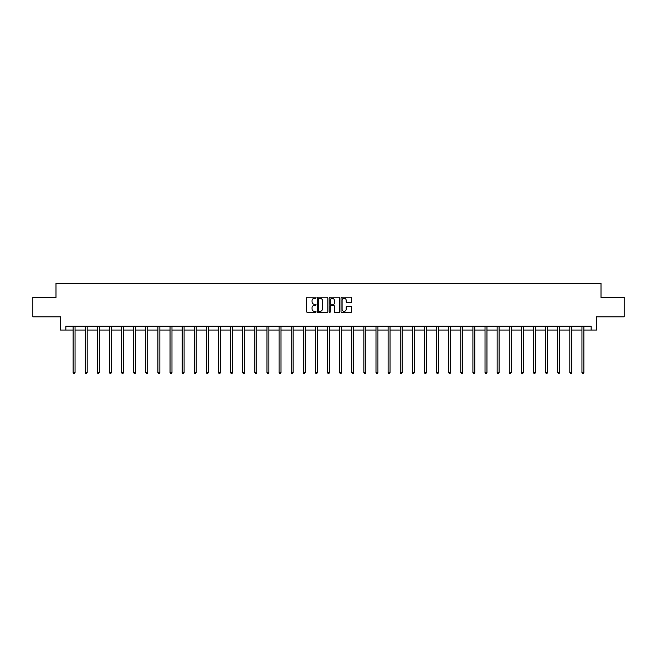 <?xml version="1.0" encoding="UTF-8"?>
<svg xmlns="http://www.w3.org/2000/svg" width="657" height="657" viewBox="0 0 657 657"><rect width="100%" height="100%" fill="white"/><g stroke="black" fill="none" stroke-linecap="round" stroke-linejoin="round"><path stroke-width="0.99" d="M316.074 297.72A0.534 0.534 0 0 0 315.541 297.186L307.443 297.186A0.764 0.764 0 0 0 306.679 297.95L306.679 311.664A0.764 0.764 0 0 0 307.443 312.428L315.541 312.428A0.534 0.534 0 0 0 316.074 311.894A0.534 0.534 0 0 0 315.541 311.361L314.489 311.361A2.439 2.439 0 0 1 312.05 308.921L312.05 307.78A2.439 2.439 0 0 1 314.489 305.341L315.541 305.341A0.534 0.534 0 0 0 316.074 304.807A0.534 0.534 0 0 0 315.541 304.273L314.489 304.273A2.439 2.439 0 0 1 312.05 301.834L312.05 300.692A2.439 2.439 0 0 1 314.489 298.253L315.541 298.253A0.534 0.534 0 0 0 316.074 297.72M350.781 302.557A0.764 0.764 0 0 0 351.536 301.793L351.536 297.95A0.764 0.764 0 0 0 350.781 297.186L341.78 297.186A0.764 0.764 0 0 0 341.024 297.95L341.024 311.664A0.764 0.764 0 0 0 341.78 312.428L350.781 312.428A0.764 0.764 0 0 0 351.536 311.664L351.536 307.016A0.764 0.764 0 0 0 350.781 306.252L346.929 306.252A0.764 0.764 0 0 0 346.165 307.016L346.165 309.324A2.037 2.037 0 0 1 344.128 311.361A2.037 2.037 0 0 1 342.092 309.324L342.092 300.29A2.037 2.037 0 0 1 344.128 298.253A2.037 2.037 0 0 1 346.165 300.29L346.165 301.793A0.764 0.764 0 0 0 346.929 302.557L350.781 302.557M65.856 330.044L65.856 326.159L591.144 326.159L591.144 330.044L596.581 330.044L596.581 316.846L624.15 316.846L624.15 297.432L601.007 297.432L601.007 283.446L55.993 283.446L55.993 297.432L32.85 297.432L32.85 316.846L60.419 316.846L60.419 330.044L73.116 330.044M327.835 297.95A0.764 0.764 0 0 0 327.071 297.186L318.078 297.186A0.764 0.764 0 0 0 317.315 297.95L317.315 311.664A0.764 0.764 0 0 0 318.078 312.428L327.071 312.428A0.764 0.764 0 0 0 327.835 311.664L327.835 297.95M329.929 297.186L338.922 297.186A0.764 0.764 0 0 1 339.685 297.95L339.685 311.664A0.764 0.764 0 0 1 338.922 312.428L335.078 312.428A0.764 0.764 0 0 1 334.314 311.664L334.314 306.105A0.764 0.764 0 0 0 333.551 305.341L330.997 305.341A0.764 0.764 0 0 0 330.233 306.105L330.233 311.894A0.534 0.534 0 0 1 329.699 312.428A0.534 0.534 0 0 1 329.165 311.894L329.165 297.95A0.764 0.764 0 0 1 329.929 297.186M75.054 330.044L85.229 330.044M87.176 330.044L97.343 330.044M99.289 330.044L109.464 330.044M111.403 330.044L121.578 330.044M123.516 330.044L133.691 330.044M135.629 330.044L145.805 330.044M147.751 330.044L157.918 330.044M159.865 330.044L170.032 330.044M171.978 330.044L182.153 330.044M184.091 330.044L194.267 330.044M196.205 330.044L206.38 330.044M208.318 330.044L218.494 330.044M220.44 330.044L230.607 330.044M232.553 330.044L242.729 330.044M244.667 330.044L254.842 330.044M256.78 330.044L266.956 330.044M268.894 330.044L279.069 330.044M281.007 330.044L291.182 330.044M293.129 330.044L303.296 330.044M305.242 330.044L315.417 330.044M317.356 330.044L327.531 330.044M329.469 330.044L339.644 330.044M341.583 330.044L351.758 330.044M353.704 330.044L363.871 330.044M365.818 330.044L375.993 330.044M377.931 330.044L388.106 330.044M390.044 330.044L400.22 330.044M402.158 330.044L412.333 330.044M414.271 330.044L424.447 330.044M426.393 330.044L436.56 330.044M438.506 330.044L448.682 330.044M450.62 330.044L460.795 330.044M462.733 330.044L472.909 330.044M474.847 330.044L485.022 330.044M486.968 330.044L497.135 330.044M499.082 330.044L509.249 330.044M511.195 330.044L521.371 330.044M523.309 330.044L533.484 330.044M535.422 330.044L545.597 330.044M547.536 330.044L557.711 330.044M559.657 330.044L569.824 330.044M571.771 330.044L581.946 330.044M583.884 330.044L591.144 330.044M318.916 298.253A0.534 0.534 0 0 0 318.382 298.787L318.382 310.827A0.534 0.534 0 0 0 318.916 311.361L320.016 311.361A2.439 2.439 0 0 0 322.456 308.921L322.456 300.692A2.439 2.439 0 0 0 320.016 298.253L318.916 298.253M334.314 300.331A2.037 2.037 0 0 0 332.27 298.286A2.037 2.037 0 0 0 330.233 300.331L330.233 303.509A0.764 0.764 0 0 0 330.997 304.273L333.551 304.273A0.764 0.764 0 0 0 334.314 303.509L334.314 300.331M75.161 326.159L75.112 326.274A0.78 0.78 0 0 0 75.054 326.57L75.054 372.544L73.116 372.544L73.116 326.57A0.78 0.78 0 0 0 73.058 326.274L73.017 326.159M75.054 372.544L74.479 373.554L73.699 373.554L73.116 372.544M87.274 326.159L87.225 326.274A0.78 0.78 0 0 0 87.176 326.57L87.176 372.544L85.229 372.544L85.229 326.57A0.78 0.78 0 0 0 85.172 326.274L85.131 326.159M87.176 372.544L86.593 373.554L85.812 373.554L85.229 372.544M99.388 326.159L99.347 326.274A0.78 0.78 0 0 0 99.289 326.57L99.289 372.544L97.343 372.544L97.343 326.57A0.78 0.78 0 0 0 97.293 326.274L97.244 326.159M99.289 372.544L98.706 373.554L97.926 373.554L97.343 372.544M111.501 326.159L111.46 326.274A0.78 0.78 0 0 0 111.403 326.57L111.403 372.544L109.464 372.544L109.464 326.57A0.78 0.78 0 0 0 109.407 326.274L109.358 326.159M111.403 372.544L110.819 373.554L110.047 373.554L109.464 372.544M123.623 326.159L123.573 326.274A0.78 0.78 0 0 0 123.516 326.57L123.516 372.544L121.578 372.544L121.578 326.57A0.78 0.78 0 0 0 121.52 326.274L121.471 326.159M123.516 372.544L122.933 373.554L122.161 373.554L121.578 372.544M135.736 326.159L135.687 326.274A0.78 0.78 0 0 0 135.629 326.57L135.629 372.544L133.691 372.544L133.691 326.57A0.78 0.78 0 0 0 133.634 326.274L133.593 326.159M135.629 372.544L135.046 373.554L134.274 373.554L133.691 372.544M147.85 326.159L147.8 326.274A0.78 0.78 0 0 0 147.751 326.57L147.751 372.544L145.805 372.544L145.805 326.57A0.78 0.78 0 0 0 145.747 326.274L145.706 326.159M147.751 372.544L147.168 373.554L146.388 373.554L145.805 372.544M159.963 326.159L159.922 326.274A0.78 0.78 0 0 0 159.865 326.57L159.865 372.544L157.918 372.544L157.918 326.57A0.78 0.78 0 0 0 157.861 326.274L157.82 326.159M159.865 372.544L159.281 373.554L158.501 373.554L157.918 372.544M172.077 326.159L172.035 326.274A0.78 0.78 0 0 0 171.978 326.57L171.978 372.544L170.032 372.544L170.032 326.57A0.78 0.78 0 0 0 169.982 326.274L169.933 326.159M171.978 372.544L171.395 373.554L170.615 373.554L170.032 372.544M184.19 326.159L184.149 326.274A0.78 0.78 0 0 0 184.091 326.57L184.091 372.544L182.153 372.544L182.153 326.57A0.78 0.78 0 0 0 182.096 326.274L182.046 326.159M184.091 372.544L183.508 373.554L182.736 373.554L182.153 372.544M196.312 326.159L196.262 326.274A0.78 0.78 0 0 0 196.205 326.57L196.205 372.544L194.267 372.544L194.267 326.57A0.78 0.78 0 0 0 194.209 326.274L194.16 326.159M196.205 372.544L195.622 373.554L194.85 373.554L194.267 372.544M208.425 326.159L208.376 326.274A0.78 0.78 0 0 0 208.318 326.57L208.318 372.544L206.38 372.544L206.38 326.57A0.78 0.78 0 0 0 206.323 326.274L206.282 326.159M208.318 372.544L207.743 373.554L206.963 373.554L206.38 372.544M220.538 326.159L220.489 326.274A0.78 0.78 0 0 0 220.44 326.57L220.44 372.544L218.494 372.544L218.494 326.57A0.78 0.78 0 0 0 218.436 326.274L218.395 326.159M220.44 372.544L219.857 373.554L219.077 373.554L218.494 372.544M232.652 326.159L232.611 326.274A0.78 0.78 0 0 0 232.553 326.57L232.553 372.544L230.607 372.544L230.607 326.57A0.78 0.78 0 0 0 230.558 326.274L230.508 326.159M232.553 372.544L231.97 373.554L231.19 373.554L230.607 372.544M244.765 326.159L244.724 326.274A0.78 0.78 0 0 0 244.667 326.57L244.667 372.544L242.729 372.544L242.729 326.57A0.78 0.78 0 0 0 242.671 326.274L242.622 326.159M244.667 372.544L244.084 373.554L243.304 373.554L242.729 372.544M256.887 326.159L256.838 326.274A0.78 0.78 0 0 0 256.78 326.57L256.78 372.544L254.842 372.544L254.842 326.57A0.78 0.78 0 0 0 254.785 326.274L254.735 326.159M256.78 372.544L256.197 373.554L255.425 373.554L254.842 372.544M269 326.159L268.951 326.274A0.78 0.78 0 0 0 268.894 326.57L268.894 372.544L266.956 372.544L266.956 326.57A0.78 0.78 0 0 0 266.898 326.274L266.849 326.159M268.894 372.544L268.311 373.554L267.539 373.554L266.956 372.544M281.114 326.159L281.065 326.274A0.78 0.78 0 0 0 281.007 326.57L281.007 372.544L279.069 372.544L279.069 326.57A0.78 0.78 0 0 0 279.011 326.274L278.97 326.159M281.007 372.544L280.432 373.554L279.652 373.554L279.069 372.544M293.227 326.159L293.186 326.274A0.78 0.78 0 0 0 293.129 326.57L293.129 372.544L291.182 372.544L291.182 326.57A0.78 0.78 0 0 0 291.125 326.274L291.084 326.159M293.129 372.544L292.546 373.554L291.765 373.554L291.182 372.544M305.341 326.159L305.3 326.274A0.78 0.78 0 0 0 305.242 326.57L305.242 372.544L303.296 372.544L303.296 326.57A0.78 0.78 0 0 0 303.247 326.274L303.197 326.159M305.242 372.544L304.659 373.554L303.879 373.554L303.296 372.544M317.454 326.159L317.413 326.274A0.78 0.78 0 0 0 317.356 326.57L317.356 372.544L315.417 372.544L315.417 326.57A0.78 0.78 0 0 0 315.36 326.274L315.311 326.159M317.356 372.544L316.773 373.554L316.001 373.554L315.417 372.544M329.576 326.159L329.527 326.274A0.78 0.78 0 0 0 329.469 326.57L329.469 372.544L327.531 372.544L327.531 326.57A0.78 0.78 0 0 0 327.473 326.274L327.424 326.159M329.469 372.544L328.886 373.554L328.114 373.554L327.531 372.544M341.689 326.159L341.64 326.274A0.78 0.78 0 0 0 341.583 326.57L341.583 372.544L339.644 372.544L339.644 326.57A0.78 0.78 0 0 0 339.587 326.274L339.546 326.159M341.583 372.544L340.999 373.554L340.227 373.554L339.644 372.544M353.803 326.159L353.753 326.274A0.78 0.78 0 0 0 353.704 326.57L353.704 372.544L351.758 372.544L351.758 326.57A0.78 0.78 0 0 0 351.7 326.274L351.659 326.159M353.704 372.544L353.121 373.554L352.341 373.554L351.758 372.544M365.916 326.159L365.875 326.274A0.78 0.78 0 0 0 365.818 326.57L365.818 372.544L363.871 372.544L363.871 326.57A0.78 0.78 0 0 0 363.814 326.274L363.773 326.159M365.818 372.544L365.235 373.554L364.454 373.554L363.871 372.544M378.03 326.159L377.989 326.274A0.78 0.78 0 0 0 377.931 326.57L377.931 372.544L375.993 372.544L375.993 326.57A0.78 0.78 0 0 0 375.935 326.274L375.886 326.159M377.931 372.544L377.348 373.554L376.568 373.554L375.993 372.544M390.151 326.159L390.102 326.274A0.78 0.78 0 0 0 390.044 326.57L390.044 372.544L388.106 372.544L388.106 326.57A0.78 0.78 0 0 0 388.049 326.274L388 326.159M390.044 372.544L389.461 373.554L388.689 373.554L388.106 372.544M402.265 326.159L402.215 326.274A0.78 0.78 0 0 0 402.158 326.57L402.158 372.544L400.22 372.544L400.22 326.57A0.78 0.78 0 0 0 400.162 326.274L400.113 326.159M402.158 372.544L401.575 373.554L400.803 373.554L400.22 372.544M414.378 326.159L414.329 326.274A0.78 0.78 0 0 0 414.271 326.57L414.271 372.544L412.333 372.544L412.333 326.57A0.78 0.78 0 0 0 412.276 326.274L412.235 326.159M414.271 372.544L413.696 373.554L412.916 373.554L412.333 372.544M426.492 326.159L426.442 326.274A0.78 0.78 0 0 0 426.393 326.57L426.393 372.544L424.447 372.544L424.447 326.57A0.78 0.78 0 0 0 424.389 326.274L424.348 326.159M426.393 372.544L425.81 373.554L425.03 373.554L424.447 372.544M438.605 326.159L438.564 326.274A0.78 0.78 0 0 0 438.506 326.57L438.506 372.544L436.56 372.544L436.56 326.57A0.78 0.78 0 0 0 436.511 326.274L436.462 326.159M438.506 372.544L437.923 373.554L437.143 373.554L436.56 372.544M450.718 326.159L450.677 326.274A0.78 0.78 0 0 0 450.62 326.57L450.62 372.544L448.682 372.544L448.682 326.57A0.78 0.78 0 0 0 448.624 326.274L448.575 326.159M450.62 372.544L450.037 373.554L449.257 373.554L448.682 372.544M462.84 326.159L462.791 326.274A0.78 0.78 0 0 0 462.733 326.57L462.733 372.544L460.795 372.544L460.795 326.57A0.78 0.78 0 0 0 460.738 326.274L460.688 326.159M462.733 372.544L462.15 373.554L461.378 373.554L460.795 372.544M474.954 326.159L474.904 326.274A0.78 0.78 0 0 0 474.847 326.57L474.847 372.544L472.909 372.544L472.909 326.57A0.78 0.78 0 0 0 472.851 326.274L472.81 326.159M474.847 372.544L474.264 373.554L473.492 373.554L472.909 372.544M487.067 326.159L487.018 326.274A0.78 0.78 0 0 0 486.968 326.57L486.968 372.544L485.022 372.544L485.022 326.57A0.78 0.78 0 0 0 484.965 326.274L484.923 326.159M486.968 372.544L486.385 373.554L485.605 373.554L485.022 372.544M499.18 326.159L499.139 326.274A0.78 0.78 0 0 0 499.082 326.57L499.082 372.544L497.135 372.544L497.135 326.57A0.78 0.78 0 0 0 497.078 326.274L497.037 326.159M499.082 372.544L498.499 373.554L497.719 373.554L497.135 372.544M511.294 326.159L511.253 326.274A0.78 0.78 0 0 0 511.195 326.57L511.195 372.544L509.249 372.544L509.249 326.57A0.78 0.78 0 0 0 509.2 326.274L509.15 326.159M511.195 372.544L510.612 373.554L509.832 373.554L509.249 372.544M523.407 326.159L523.366 326.274A0.78 0.78 0 0 0 523.309 326.57L523.309 372.544L521.371 372.544L521.371 326.57A0.78 0.78 0 0 0 521.313 326.274L521.264 326.159M523.309 372.544L522.726 373.554L521.954 373.554L521.371 372.544M535.529 326.159L535.48 326.274A0.78 0.78 0 0 0 535.422 326.57L535.422 372.544L533.484 372.544L533.484 326.57A0.78 0.78 0 0 0 533.427 326.274L533.377 326.159M535.422 372.544L534.839 373.554L534.067 373.554L533.484 372.544M547.642 326.159L547.593 326.274A0.78 0.78 0 0 0 547.536 326.57L547.536 372.544L545.597 372.544L545.597 326.57A0.78 0.78 0 0 0 545.54 326.274L545.499 326.159M547.536 372.544L546.952 373.554L546.181 373.554L545.597 372.544M559.756 326.159L559.707 326.274A0.78 0.78 0 0 0 559.657 326.57L559.657 372.544L557.711 372.544L557.711 326.57A0.78 0.78 0 0 0 557.653 326.274L557.612 326.159M559.657 372.544L559.074 373.554L558.294 373.554L557.711 372.544M571.869 326.159L571.828 326.274A0.78 0.78 0 0 0 571.771 326.57L571.771 372.544L569.824 372.544L569.824 326.57A0.78 0.78 0 0 0 569.775 326.274L569.726 326.159M571.771 372.544L571.188 373.554L570.407 373.554L569.824 372.544M583.983 326.159L583.942 326.274A0.78 0.78 0 0 0 583.884 326.57L583.884 372.544L581.946 372.544L581.946 326.57A0.78 0.78 0 0 0 581.888 326.274L581.839 326.159M583.884 372.544L583.301 373.554L582.521 373.554L581.946 372.544"/></g></svg>
